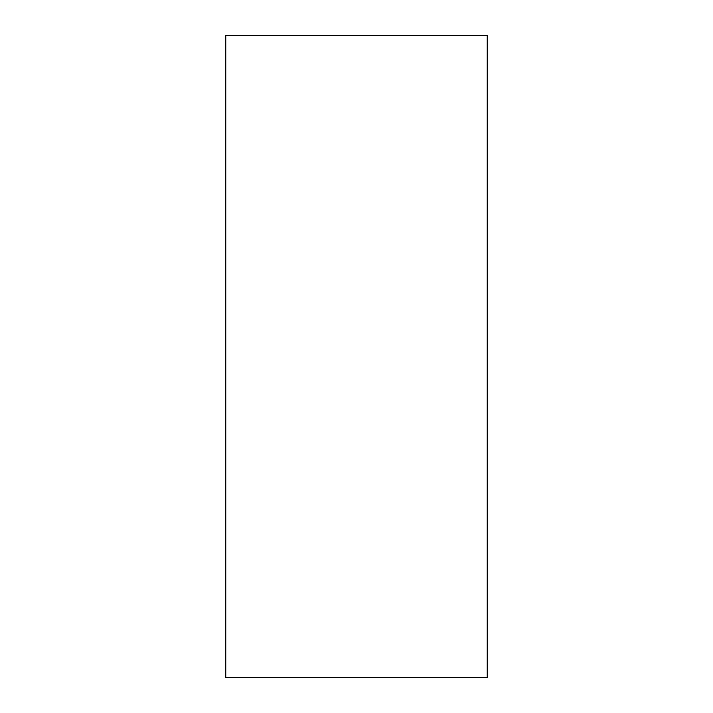 <?xml version="1.0" encoding="UTF-8"?>
<svg xmlns="http://www.w3.org/2000/svg" width="713" height="713" viewBox="0 0 713 713"><rect width="100%" height="100%" fill="white"/><g stroke="black" fill="none" stroke-linecap="round" stroke-linejoin="round"><path stroke-width="1.07" d="M487.22 35.65L487.22 677.35L225.78 677.35L225.78 35.65L487.22 35.65"/></g></svg>
